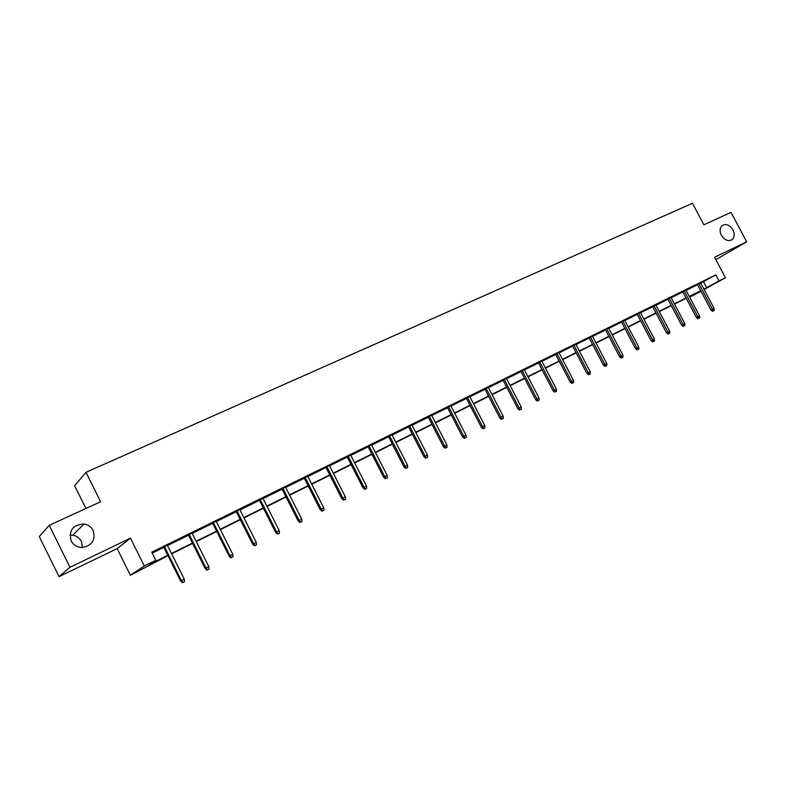<?xml version="1.0" encoding="UTF-8"?>
<svg xmlns="http://www.w3.org/2000/svg" width="786" height="786" viewBox="0 0 786 786"><rect width="100%" height="100%" fill="white"/><g stroke="black" fill="none" stroke-linecap="round" stroke-linejoin="round"><path stroke-width="1.18" d="M69.954 535.119L72.695 535.197C76.655 535.885 79.553 537.948 81.39 541.397L82.451 547.508M93.17 530.501C95.804 540.346 91.893 546.015 81.42 547.498C76.743 547.095 73.304 544.885 71.123 540.866C68.618 530.304 72.941 524.684 84.092 523.997C88.228 524.724 91.255 526.895 93.17 530.501M732.935 229.846C734.851 233.973 734.576 237.225 732.11 239.602C728.239 241.685 724.653 240.251 721.371 235.279C719.485 231.241 719.721 228.028 722.079 225.641C725.969 223.411 729.585 224.816 732.935 229.846M167.978 555.663L130.388 575.244L144.329 566.018L155.844 560.31L149.851 564.23L167.811 555.319M117.163 548.618L130.476 538.174L69.964 567.276L49.243 525.323L39.3 536.592L59.058 576.659L117.163 548.618L130.388 575.244M85.939 508.483L74.631 485.699L85.988 472.327L692.456 203.299L703.902 224.796L730.99 212.358L746.7 241.803L714.582 257.258L725.458 277.723L704.109 289.553M715.85 259.635L746.7 241.803M701.004 291.272L689.676 297.216L700.857 290.987L689.391 296.676M69.964 567.276L59.058 576.659M700.729 283.166L715.8 274.874L151.777 552.155L155.844 560.31M152.248 553.089L163.852 547.38M167.526 545.572L188.532 535.227M192.187 533.429L212.682 523.348M216.327 521.55L236.321 511.715M239.946 509.927L259.459 500.328M263.055 498.55L282.105 489.177M285.691 487.418L304.29 478.261M307.857 476.513L326.013 467.572M329.56 465.823L347.294 457.098M350.831 455.359L368.153 446.831M371.67 445.102L388.598 436.78M392.096 435.051L408.632 426.916M412.11 425.206L428.282 417.248M431.74 415.539L447.548 407.767M450.997 406.067L466.452 398.463M469.871 396.773L484.991 389.335M488.401 387.655L503.178 380.385M506.577 378.714L521.039 371.601M524.409 369.941L538.557 362.975M541.918 361.324L555.761 354.506M559.101 352.865L572.66 346.194M575.981 344.563L589.245 338.029M592.556 336.398L605.544 330.012M608.836 328.391L621.549 322.132M624.821 320.521L637.279 314.39M640.531 312.789L652.734 306.786M655.976 305.194L667.933 299.309M671.146 297.727L682.857 291.96M686.06 290.388L697.546 284.738M700.601 282.921L697.408 284.493M685.932 290.142L682.729 291.714M671.018 297.481L667.795 299.063M655.838 304.939L652.606 306.54M640.403 312.543L637.151 314.135M624.693 320.266L621.421 321.877M608.698 328.135L605.407 329.756M592.418 336.143L589.117 337.774M575.843 344.297L572.522 345.928M558.964 352.6L555.623 354.24M541.78 361.059L538.42 362.71M524.272 369.666L520.892 371.326M506.43 378.449L503.04 380.11M488.253 387.39L484.844 389.06M469.733 396.498L466.304 398.188M450.85 405.792L447.401 407.482M431.602 415.263L428.134 416.963M411.962 424.921L408.484 426.631M391.949 434.766L388.451 436.485M371.523 444.817L368.005 446.546M350.684 455.065L347.147 456.804M329.413 465.528L325.866 467.277M307.699 476.208L304.133 477.967M285.534 487.114L281.948 488.882M262.907 498.245L259.301 500.024M239.789 509.623L236.164 511.401M216.17 521.246L212.525 523.034M192.03 533.114L188.375 534.912M167.359 545.248L163.685 547.056M130.476 538.174L144.329 566.018M715.8 274.874L719.023 280.916L725.458 277.723M49.243 525.323L100.598 501.753L85.988 472.327M686.198 298.258L674.506 304.074M671.293 305.666L659.356 311.6M656.123 313.201L643.94 319.254M640.688 320.865L628.25 327.045M624.988 328.666L612.284 334.974M609.003 336.605L596.034 343.05M592.732 344.681L579.488 351.263M576.167 352.914L562.638 359.634M559.308 361.285L545.474 368.162M542.124 369.823L527.995 376.838M524.626 378.508L510.193 385.69M506.803 387.37L492.046 394.7M488.637 396.39L473.545 403.886M470.126 405.586L454.691 413.249M451.252 414.959L435.473 422.799M432.015 424.509L415.873 432.536M412.404 434.255L395.889 442.459M392.391 444.198L375.492 452.589M371.984 454.337L354.683 462.925M351.155 464.673L333.451 473.477M329.904 475.235L311.777 484.235M308.21 486.003L289.641 495.229M286.065 497.007L267.043 506.459M263.448 508.247L243.965 517.925M240.349 519.713L220.375 529.636M216.749 531.434L196.284 541.603M192.629 543.421L171.653 553.835M703.892 289.14L719.023 280.916M171.476 553.491L192.462 543.077M196.107 541.269L216.572 531.1M220.208 529.302L240.182 519.389M243.798 517.591L263.281 507.913M266.876 506.125L285.898 496.683M289.484 494.905L308.053 485.689M311.61 483.921L329.747 474.911M333.284 473.152L350.998 464.359M354.525 462.61L371.827 454.023M375.335 452.284L392.234 443.884M395.731 442.154L412.247 433.951M415.715 432.231L431.868 424.214M435.316 422.495L451.105 414.654M454.544 412.955L469.969 405.291M473.398 403.591L488.489 396.095M491.889 394.405L506.656 387.076M510.035 385.395L524.478 378.223M527.848 376.553L541.976 369.538M545.327 367.877L559.16 361.01M562.491 359.349L576.03 352.629M579.341 350.988L592.595 344.406M595.886 342.775L608.865 336.329M612.147 334.698L624.841 328.391M628.112 326.77L640.551 320.6M643.793 318.988L655.986 312.936M659.208 311.335L671.146 305.4M674.359 303.809L686.06 298.002M689.253 296.41L700.719 290.722M703.529 281.791L706.693 287.755M697.349 284.375L710.996 310.116L712.48 309.33L698.862 283.638M713.354 310.892L714.287 310.421L713.354 310.892L712.48 309.33L714.15 308.485L700.532 282.813M710.996 310.116L712.529 311.325M714.287 310.421L714.15 308.485M682.67 291.596L696.416 317.564L697.889 316.787L684.164 290.859M698.774 318.359L699.717 317.878L698.774 318.359L697.889 316.787L699.579 315.923L685.873 290.024M696.416 317.564L697.958 318.792M699.717 317.878L699.579 315.923M667.736 298.945L681.58 325.139L683.044 324.372L669.22 298.218M683.948 325.954L684.901 325.463L683.948 325.954L683.044 324.372L684.763 323.488L670.959 297.363M681.58 325.139L683.132 326.377M684.901 325.463L684.763 323.488M652.547 306.412L666.489 332.851L667.933 332.085L654.011 305.695M668.857 333.677L669.829 333.176L668.857 333.677L667.933 332.085L669.692 331.191L655.779 304.821M666.489 332.851L668.051 334.099M669.829 333.176L669.692 331.191M637.082 314.017L651.132 340.692L652.567 339.935L638.537 313.3M653.5 341.537L654.492 341.026L653.5 341.537L652.567 339.935L654.355 339.021L640.335 312.415M651.132 340.692L652.704 341.959M654.492 341.026L654.355 339.021M621.353 321.759L635.51 348.679L636.925 347.933L622.797 321.052M637.878 349.534L638.89 349.023L637.878 349.534L636.925 347.933L638.743 346.999L624.624 320.148M635.51 348.679L637.092 349.947M638.89 349.023L638.743 346.999M605.348 329.629L619.604 356.805L621.009 356.058L606.772 328.931M621.981 357.679L623.003 357.149L621.981 357.679L621.009 356.058L622.856 355.115L608.629 328.017M619.604 356.805L621.195 358.092M623.003 357.149L622.856 355.115M589.048 337.646L603.412 365.068L604.798 364.34L590.453 336.958M605.79 365.962L606.831 365.431L605.79 365.962L604.798 364.34L606.684 363.378L592.349 336.025M603.412 365.068L605.014 366.374M606.831 365.431L606.684 363.378M572.454 345.811L586.926 373.497L588.301 372.77L573.849 345.123M589.303 374.401L590.374 373.861L589.303 374.401L588.301 372.77L590.217 371.788L575.774 344.17M586.926 373.497L588.547 374.804M590.374 373.861L590.217 371.788M555.564 354.113L570.145 382.065L571.501 381.348L556.93 353.445M572.522 382.998L573.603 382.438L572.522 382.998L571.501 381.348L573.446 380.355L558.905 352.472M570.145 382.065L571.766 383.391M573.603 382.438L573.446 380.355M538.351 362.582L553.049 390.799L554.385 390.092L539.707 361.914M555.427 391.752L556.537 391.182L555.427 391.752L554.385 390.092L556.37 389.08L541.711 360.931M553.049 390.799L554.69 392.145M556.537 391.182L556.37 389.08M520.833 371.198L535.639 399.691L536.946 398.993L522.159 370.55M538.017 400.663L539.137 400.094L538.017 400.663L536.946 398.993L538.98 397.962L524.203 369.538M535.639 399.691L537.28 401.047M539.137 400.094L538.98 397.962M502.971 379.982L517.895 408.759L519.192 408.072L504.288 379.343M520.273 409.752L521.423 409.162L520.273 409.752L519.192 408.072L521.256 407.01L506.361 378.312M517.895 408.759L519.556 410.125M521.423 409.162L521.256 407.01M484.775 388.932L499.817 417.995L501.085 417.317L486.072 388.294M502.195 419.007L503.364 418.407L502.195 419.007L501.085 417.317L503.197 416.236L488.185 387.252M499.817 417.995L501.488 419.38M503.364 418.407L503.197 416.236M466.236 398.05L481.396 427.397L482.643 426.739L467.503 397.431M483.773 428.439L484.962 427.83L483.773 428.439L482.643 426.739L484.785 425.639L469.664 396.37M481.396 427.397L483.076 428.802M484.962 427.83L484.785 425.639M447.332 407.354L462.61 436.996L463.838 436.348L448.58 406.735M464.988 438.057L466.196 437.429L464.988 438.057L463.838 436.348L466.029 435.228L450.781 405.655M462.61 436.996L464.31 438.411M466.196 437.429L466.029 435.228M428.065 416.826L443.471 446.772L444.66 446.134L429.284 416.226M445.839 447.863L447.077 447.224L445.839 447.863L444.66 446.134L446.9 444.994L431.524 415.126M443.471 446.772L445.171 448.216M447.077 447.224L446.9 444.994M408.415 426.493L423.939 456.754L425.108 456.126L409.604 425.904M426.307 457.855L427.574 457.206L426.307 457.855L425.108 456.126L427.388 454.966L411.893 424.784M423.939 456.754L425.658 458.199M427.574 457.206L427.388 454.966M388.372 436.348L404.024 466.923L405.173 466.314L389.542 435.778M406.391 468.053L407.679 467.395L406.391 468.053L405.173 466.314L407.492 465.125L391.87 434.629M404.024 466.923L405.753 468.397M407.679 467.395L407.492 465.125M367.936 446.409L383.715 477.299L384.826 476.709L369.066 445.849M386.073 478.458L387.38 477.79L386.073 478.458L384.826 476.709L387.193 475.491L371.444 444.68M383.715 477.299L385.445 478.792M387.38 477.79L387.193 475.491M347.078 456.666L362.985 487.89L364.065 487.31L348.178 456.126M365.333 489.079L366.679 488.391L365.333 489.079L364.065 487.31L366.482 486.072L350.605 454.927M362.985 487.89L364.733 489.393M366.679 488.391L366.482 486.072M325.787 467.13L341.831 498.697L342.883 498.127L326.858 466.609M344.18 499.906L345.545 499.208L344.18 499.906L342.883 498.127L345.349 496.87L329.344 465.391M341.831 498.697L343.59 500.22M345.545 499.208L345.349 496.87M304.064 477.819L320.236 509.731L321.248 509.181L305.096 477.308M322.574 510.969L323.97 510.252L322.574 510.969L321.248 509.181L323.773 507.894L307.631 476.07M320.236 509.731L322.005 511.273M323.97 510.252L323.773 507.894M281.879 488.735L298.189 520.99L299.171 520.46L282.881 488.244M300.517 522.258L301.952 521.531L300.517 522.258L299.171 520.46L301.745 519.143L285.465 486.966M298.189 520.99L299.977 522.552M301.952 521.531L301.745 519.143M259.223 499.876L275.68 532.486L276.623 531.975L260.186 499.405M277.998 533.792L279.462 533.046L277.998 533.792L276.623 531.975L279.246 530.638L262.829 498.098M275.68 532.486L277.478 534.067M279.462 533.046L279.246 530.638M236.085 511.254L252.679 544.236L253.583 543.745L237.008 510.802M254.998 545.572L256.482 544.806L254.998 545.572L253.583 543.745L256.265 542.369L239.71 509.475M252.679 544.236L254.487 545.838M256.482 544.806L256.265 542.369M212.456 522.877L229.188 556.233L230.052 555.771L213.33 522.444M231.487 557.598L233.01 556.822L231.487 557.598L230.052 555.771L232.794 554.366L216.091 521.089M229.188 556.233L231.005 557.863M233.01 556.822L232.794 554.366M188.296 534.765L205.175 568.504L206.001 568.052L189.141 534.352M207.475 569.899L209.027 569.103L207.475 569.899L206.001 568.052L208.801 566.618L191.951 532.957M205.175 568.504L207.013 570.145M209.027 569.103L208.801 566.618M163.616 546.899L180.633 581.041L181.409 580.608L164.402 546.516M182.922 582.465L184.514 581.66L182.922 582.465L181.409 580.608L184.278 579.144L167.28 545.101M180.633 581.041L182.49 582.701M184.514 581.66L184.278 579.144M732.11 239.602L731.049 240.231M84.092 523.997L72.695 535.197"/></g></svg>
